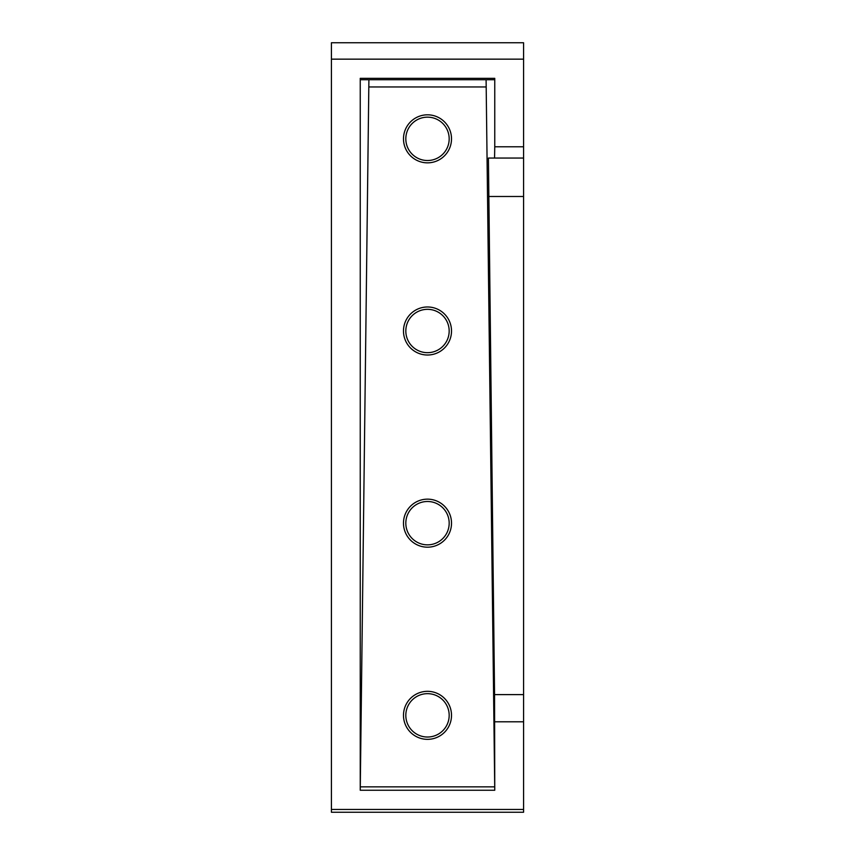<?xml version="1.0" encoding="UTF-8"?>
<svg xmlns="http://www.w3.org/2000/svg" width="855" height="855" viewBox="0 0 855 855"><rect width="100%" height="100%" fill="white"/><g stroke="black" fill="none" stroke-linecap="round" stroke-linejoin="round"><path stroke-width="1.28" d="M523.581 158.047L523.581 812.25L331.419 812.25L331.419 42.75L523.581 42.75L523.581 158.047L488.419 158.047L494.564 694.613L494.756 790.255L360.244 790.255L368.9 79.739M523.581 146.793L494.756 146.793L494.756 78.339L494.735 79.739L360.265 79.739L360.244 78.339L360.244 790.255M494.756 790.255L486.1 79.739M427.5 499.149A24.026 24.026 0 0 1 448.298 535.187A24.026 24.026 0 0 1 406.702 535.187A24.026 24.026 0 0 1 427.5 499.149M427.5 306.977A24.026 24.026 0 0 1 448.298 343.015A24.026 24.026 0 0 1 406.702 343.015A24.026 24.026 0 0 1 427.5 306.977M427.5 114.816A24.026 24.026 0 0 1 448.298 150.843A24.026 24.026 0 0 1 406.702 150.843A24.026 24.026 0 0 1 427.5 114.816M427.5 691.321A24.026 24.026 0 0 1 448.298 727.349A24.026 24.026 0 0 1 406.702 727.349A24.026 24.026 0 0 1 427.5 691.321M494.756 146.793L494.564 158.047M427.5 693.662A21.685 21.685 0 0 1 446.278 726.184A21.685 21.685 0 0 1 408.722 726.184A21.685 21.685 0 0 1 427.5 693.662M427.5 117.156A21.685 21.685 0 0 1 446.278 149.678A21.685 21.685 0 0 1 408.722 149.678A21.685 21.685 0 0 1 427.5 117.156M427.5 309.328A21.685 21.685 0 0 1 446.278 341.84A21.685 21.685 0 0 1 408.722 341.84A21.685 21.685 0 0 1 427.5 309.328M427.5 501.49A21.685 21.685 0 0 1 446.278 534.012A21.685 21.685 0 0 1 408.722 534.012A21.685 21.685 0 0 1 427.5 501.49M494.756 78.339L360.244 78.339M486.1 86.954L368.9 86.954M494.735 786.857L360.265 786.857M523.581 809.439L331.419 809.439M523.581 59.155L331.419 59.155M523.581 721.791L494.756 721.791M523.581 694.613L494.564 694.613M523.581 196.49L488.419 196.49"/></g></svg>
